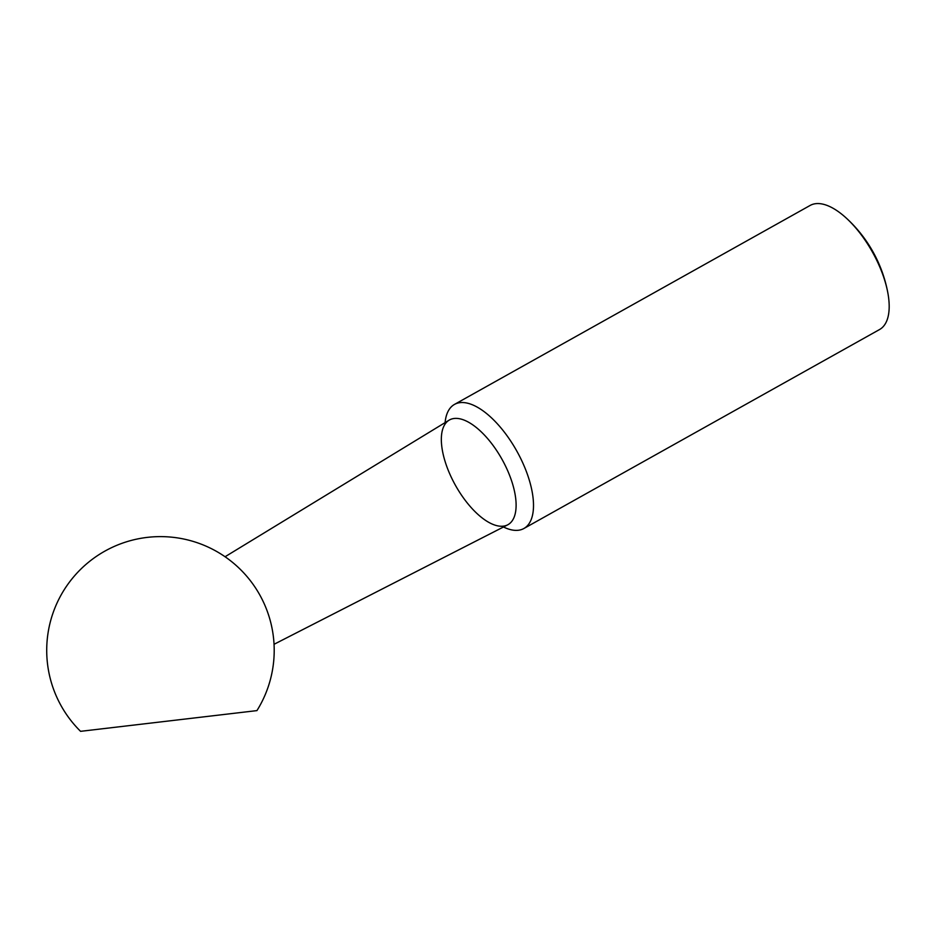 <?xml version="1.0" encoding="UTF-8"?>
<svg xmlns="http://www.w3.org/2000/svg" width="935" height="935" viewBox="0 0 935 935"><rect width="100%" height="100%" fill="white"/><g stroke="black" fill="none" stroke-linecap="round" stroke-linejoin="round"><path stroke-width="1.4" d="M80.574 731.334L256.938 710.612A113.743 113.743 0 0 0 227.626 558.569A113.743 113.743 0 0 0 73.842 576.638A113.743 113.743 0 0 0 80.574 731.334M445.083 422.62A71.095 31.615 60.8 0 1 454.492 404.411L810.142 205.443A71.095 31.615 60.8 0 1 815.799 203.666A71.095 31.615 60.8 0 1 846.245 218.054A71.095 31.615 60.8 0 1 887.712 292.176A71.095 31.615 60.8 0 1 879.566 329.529L523.904 528.497A71.095 31.615 60.8 0 1 503.474 526.989M454.492 404.411A71.095 31.615 60.8 0 1 460.149 402.634A71.095 31.615 60.8 0 1 519.86 456.818A71.095 31.615 60.8 0 1 523.904 528.497M454.211 418.471A59.98 26.671 60.8 0 1 504.818 464.625A59.98 26.671 60.8 0 1 507.611 524.874L507.611 524.874A59.98 26.671 60.8 0 1 455.45 485.335A59.98 26.671 60.8 0 1 449.057 420.201L449.057 420.201A59.98 26.671 60.8 0 1 454.211 418.471M887.712 292.176A135.072 135.072 0 0 0 846.245 218.054M507.611 524.874L274.048 644.297M225.066 556.746L449.057 420.201"/></g></svg>

